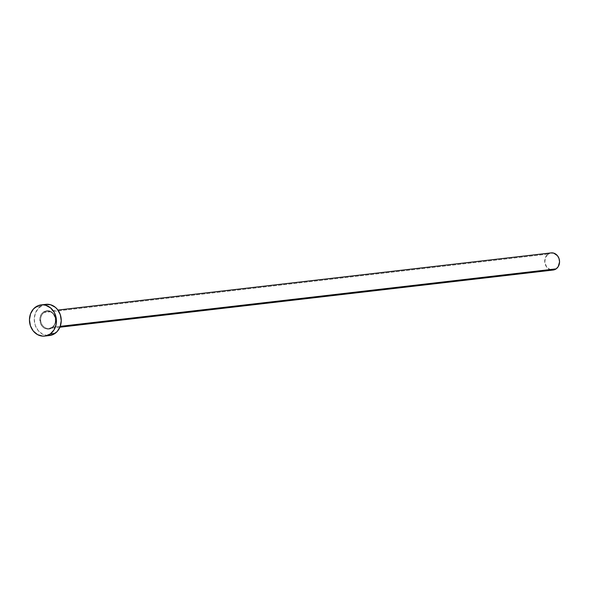 <?xml version="1.0" encoding="UTF-8"?>
<svg xmlns="http://www.w3.org/2000/svg" width="589" height="589" viewBox="0 0 589 589"><rect width="100%" height="100%" fill="white"/><g stroke="black" fill="none" stroke-linecap="round" stroke-linejoin="round"><path stroke-width="0.44" stroke-dasharray="2.94 2.21" d="M52.075 327.867A9.262 7.944 -96.6 0 0 54.438 315.189A9.262 7.944 -96.6 0 0 43.424 312.001L41.193 314.423L39.964 317.677L40.346 323.044L42.033 326.137L44.595 328.287L47.628 329.17L50.691 328.64L53.297 326.792L55.064 323.898L55.587 318.59L54.438 315.189L52.274 312.516L49.424 310.97L46.31 310.793L43.424 312.001A9.262 7.944 -96.6 0 0 41.061 324.679A9.262 7.944 -96.6 0 0 52.075 327.867M549.39 253.351L551.105 252.895A8.629 7.407 -96.6 0 0 548.094 254.073L44.042 312.501A8.629 7.407 83.4 0 1 48.07 311.286A8.629 7.407 83.4 0 1 55.189 317.751A8.629 7.407 83.4 0 1 52.104 327.293A8.629 7.407 83.4 0 1 49.064 328.471A8.629 7.407 83.4 0 1 41.105 322.603A8.629 7.407 83.4 0 1 44.042 312.501L548.094 254.073A8.629 7.407 -96.6 0 0 545.164 264.166A8.629 7.407 -96.6 0 0 553.123 270.042M60.255 326.35L52.104 327.293L60.255 326.35M45.942 304.344A15.697 13.466 -96.6 0 0 40.42 306.486L35.62 307.046L40.42 306.486A15.697 13.466 -96.6 0 0 35.09 324.848A15.697 13.466 -96.6 0 0 49.557 335.524M47.547 335.583L42.401 334.088L38.064 330.444L35.207 325.202L34.25 319.15L35.355 313.223L38.351 308.319L42.769 305.183L45.898 304.351M44.042 312.501A8.629 7.407 83.4 0 1 47.076 311.323A8.629 7.407 83.4 0 1 55.035 317.199A8.629 7.407 83.4 0 1 52.104 327.293A8.629 7.407 83.4 0 1 48.07 328.507A8.629 7.407 83.4 0 1 40.95 322.043A8.629 7.407 83.4 0 1 44.042 312.501M550.568 269.821L546.798 267.244L544.825 262.723L545.311 257.776L548.094 254.073M59.916 327.212L49.064 328.471L52.031 327.322C58.679 323.309 54.431 309.836 47.076 311.323L57.928 310.064"/><path stroke-width="0.88" d="M59.916 327.212L553.123 270.042A8.629 7.407 -96.6 0 0 556.156 268.864L60.255 326.35L556.156 268.864A8.629 7.407 -96.6 0 0 559.094 258.762A8.629 7.407 -96.6 0 0 551.135 252.895L57.928 310.064M50.279 333.941A15.697 13.466 83.4 0 1 44.757 336.083A15.697 13.466 83.4 0 1 30.289 325.408A15.697 13.466 83.4 0 1 35.62 307.046A15.697 13.466 83.4 0 1 41.142 304.903A15.697 13.466 83.4 0 1 55.609 315.579A15.697 13.466 83.4 0 1 50.279 333.941L55.079 333.381L50.279 333.941L45.382 335.995L42.747 336.142L37.593 334.648L33.264 331.003L30.4 325.754L29.45 319.709L30.554 313.782L33.544 308.872L37.968 305.735L43.152 304.844L45.78 305.301L50.61 307.914L54.284 312.45L56.227 318.207L56.146 324.311L54.055 329.84L50.279 333.941M44.757 336.083L49.557 335.524A15.697 13.466 -96.6 0 0 55.079 333.381A15.697 13.466 -96.6 0 0 60.409 315.019A15.697 13.466 -96.6 0 0 45.942 304.344L41.142 304.903M45.316 304.439L50.58 304.741L55.418 307.362L57.435 309.424L60.299 314.673L61.249 320.718L60.144 326.645L57.155 331.555L52.73 334.692L47.547 335.583M548.094 254.073L549.39 253.351M550.789 252.939L553.682 253.108L557.452 255.685L559.027 258.571L559.55 261.899L558.239 266.603L556.156 268.864L553.469 269.99L550.568 269.821"/></g></svg>
